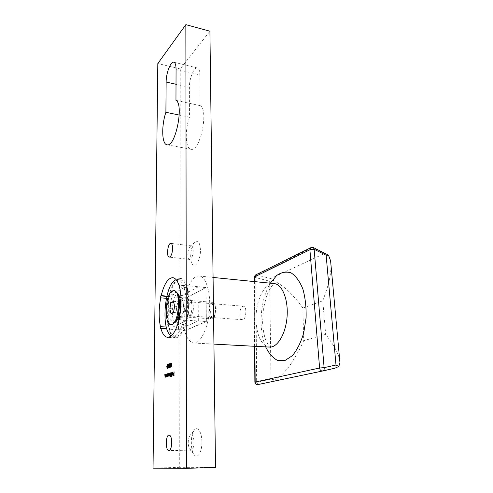 <?xml version="1.0" encoding="UTF-8"?>
<svg xmlns="http://www.w3.org/2000/svg" width="493" height="493" viewBox="0 0 493 493"><rect width="100%" height="100%" fill="white"/><g stroke="black" fill="none" stroke-linecap="round" stroke-linejoin="round"><path stroke-width="0.37" stroke-dasharray="2.46 1.85" d="M200.448 249.976C199.875 241.909 197.853 239.419 194.384 242.501C190.902 246.432 189.46 258.739 191.937 263.367C194.624 269.714 200.719 260.396 200.448 249.976M201.896 441.962C201.957 431.523 196.984 425.046 193.792 430.864C190.575 435.794 190.489 449.086 193.694 454.041C196.96 460.061 202.142 452.673 201.896 441.962M215.515 467.389L179.717 467.302L180.228 68.934L209.913 31.207M206.351 321.547L186.04 330.236L186.003 298.025L206.012 287.437L206.351 321.547L179.44 319.692M199.905 74.961L200.152 105.638C209.112 109.766 199.955 152.51 190.97 149.256C185.405 148.646 184.665 130.442 189.472 117.217L189.38 87.353C189.195 78.738 194.063 66.802 197.422 67.985C198.981 68.502 199.813 70.832 199.905 74.961L176.063 69.23M179.717 467.302L153.04 468.165M180.228 68.934L157.822 63.529M193.176 250.826C192.874 255.978 191.722 258.831 189.7 259.398L188.505 258.307C187.315 254.222 187.771 250.333 189.873 246.636L191.29 245.847C192.461 246.161 193.09 247.819 193.176 250.826M194.02 442.227C193.848 446.978 192.868 449.61 191.074 450.134L189.522 448.969C187.771 444.655 187.796 440.329 189.602 435.997L191.155 434.801C192.874 435.202 193.829 437.673 194.02 442.227M179.489 287.031L187.556 287.77L187.617 318.158L179.446 317.584M206.012 287.437L179.495 284.979M178.922 319.939L187.087 320.499L168.674 328.911L166.813 328.8M186.04 330.236L160.416 328.646M166.295 327.025L168.212 327.149L168.39 298.468L166.338 298.302M186.003 298.025L166.763 296.404M166.831 296.108L168.865 296.281L187.026 286.02L179.495 285.324M200.152 105.638L175.964 100.338M189.472 117.217L179.236 115.072M187.026 286.02C185.368 281.275 183.242 278.748 180.654 278.446C175.742 278.73 171.81 284.671 168.865 296.281M168.39 298.468C166.418 308.895 166.357 318.453 168.212 327.149M168.674 328.911C170.325 334.482 172.636 337.434 175.6 337.767C180.216 337.545 184.049 331.789 187.087 320.499M187.617 318.158C189.78 306.782 189.762 296.657 187.556 287.77M167.558 376.227L167.256 376.652M167.528 376.664L167.133 376.689M167.404 376.701L167.404 376.134M167.404 376.06L167.417 374.329M167.417 374.316L167.275 373.867M167.546 373.836L167.423 374.316M167.546 374.323L167.651 374.008M167.965 373.657L168.218 374.957M168.489 374.963L167.669 376.578M167.959 374.002L167.54 375.241L167.83 376.239M167.984 376.221L168.366 375L168.095 374.027M166.616 376.64L166.862 373.953M167.133 373.959L166.844 376.775M167.115 376.788L166.72 376.812M166.991 376.825L166.85 376.307M166.991 376.313L166.332 376.979M166.295 376.634L166.098 374.23M166.369 374.199L166.098 376.153M166.369 376.159L166.535 376.634M165.457 376.985L165.691 374.316M165.962 374.323L165.666 377.133M165.938 377.139L165.543 377.17M165.814 377.176L165.673 376.664M165.821 376.664L165.161 377.33M165.124 376.985L164.927 374.594M165.198 374.557L164.927 376.504M165.198 376.51L165.365 376.985M171.78 366.527L171.798 363.082L171.854 366.447M172.131 366.459L171.767 366.878M172.045 366.884L171.502 366.965M169.789 375.678L170.023 372.973M170.295 372.985L170.005 375.832M170.282 375.839L169.882 375.869M170.153 375.876L170.011 375.376M170.153 375.383L169.734 375.814M170.011 375.826L169.518 376.023M169.469 375.444L168.809 376.239M168.797 375.888L168.606 373.454M168.877 373.423L169.037 375.888M169.111 375.888L169.315 373.238M169.586 373.201L169.746 375.672M170.738 375.272L170.424 376.855M170.695 376.868L170.295 376.899M170.566 376.905L170.578 375.155M170.578 375.093L170.442 372.887M170.714 372.856L170.59 373.343M170.714 373.349L170.824 373.035M171.145 372.671L171.41 373.984M171.681 373.996L170.849 375.629M171.139 373.022L170.707 374.273L171.009 375.278M171.17 375.265L171.552 374.027L171.281 373.047M172.075 372.437L171.928 376.504L171.804 372.425M172.877 372.492L172.211 373.207M172.371 373.084L172.532 372.517M172.858 372.141L173.111 373.454M173.388 373.46L172.988 374.452M173.259 374.458L172.568 375.111M172.421 374.68L172.316 373.977M173.259 373.429L172.981 372.492M172.883 374.748L173.24 373.786L172.439 374.033L172.729 374.766M170.683 363.378L171.188 364.37L170.313 367.451M170.492 367.285L170.738 365.584M170.874 365.59L170.455 365.664M170.368 365.251L170.165 364.666M170.313 364.672L170.461 363.729M170.751 363.735L170.652 365.264M170.812 365.239L170.849 363.735M169.592 367.248L169.61 363.822L169.66 367.168M169.937 367.18L169.58 367.593M169.851 367.605L169.315 367.679M168.976 367.495L168.705 367.883M168.976 367.889L167.836 368.166M168.193 367.704L168.6 363.963M168.976 364.105L168.323 367.71M167.54 364.426L167.725 366.281M167.996 366.287L167.244 368.456M167.17 368.061L166.905 366.601M167.047 366.601L167.337 364.814M167.534 364.82L167.441 368.068M167.528 368.068L167.614 364.826M174.004 373.762L174.011 371.74M174.288 371.753L173.998 375.697M174.275 375.709L173.289 375.906M174.146 375.339L174.004 374.119M174.152 374.119L173.296 374.286M182.958 315.483C183.353 332.042 186.933 341.23 193.687 343.036C200.485 343.646 208.015 328.578 209.439 310.393C210.949 292.213 205.957 276.493 199.227 276.055C190.976 274.835 182.737 295.64 182.958 315.483M186.052 298.129L186.095 330.076L206.29 321.43L205.957 287.61L186.052 298.129L178.558 297.495L178.503 329.607L186.095 330.076M257.87 384.589L256.662 382.254L255.787 277.676L256.828 274.977L312.562 247.56L313.406 247.585M327.155 254.413L324.511 253.488L270.737 278.545L273.43 280.425L269.677 281.232L270.99 379.099L275.137 380.004L272.265 381.403L334.593 368.296M178.503 329.607L198.322 320.881L206.29 321.43M198.322 320.881L198.106 286.883L205.957 287.61M198.106 286.883L178.558 297.495M184.29 310.608C184.136 302.585 188.505 295.652 190.779 300.57C192.806 304.181 191.993 313.979 189.386 317.258C186.446 319.957 184.746 317.738 184.29 310.608M239.795 314.214C239.98 317.529 240.837 319.365 242.365 319.717C246.235 320.345 247.307 306.184 243.394 306.227C241.182 306.726 239.98 309.388 239.795 314.214M187.925 310.276C188.024 313.708 188.751 315.6 190.095 315.951L191.604 315.002C193.589 311.163 193.922 307.207 192.59 303.127L191.266 301.962C189.294 302.505 188.184 305.278 187.925 310.276M275.137 380.004C281.651 376.042 287.795 368.733 292.429 361.634L299.917 348.705L303.7 340.7L302.881 308.057C299.713 303.441 294.481 297.119 290.858 293.557C285.823 288.232 280.012 283.857 273.43 280.425M330.988 265.135C331.179 270.158 329.983 277.577 328.751 282.458L326.6 290.167L322.773 300.816L325.67 334.365C325.707 334.155 332.787 343.948 334.568 347.466C336.965 351.521 338.673 355.656 339.683 359.859M188.665 302.314C188.905 319.593 181.917 337.335 175.674 336.337C162.043 336.312 167.182 277.559 180.487 279.845C185.51 281.109 188.234 288.596 188.665 302.314M183.334 305.038C183.439 314.047 179.809 323.334 176.5 322.81C169.395 322.89 172.069 291.936 179.027 293.162C181.695 293.853 183.131 297.809 183.334 305.038M176.217 279.79L177.868 279.593C182.848 280.856 185.547 288.356 185.966 302.092C186.181 319.402 179.224 337.181 173.031 336.183L171.422 335.733M175.194 322.286L173.863 322.632C166.807 322.718 169.5 291.714 176.402 292.934L177.659 293.477M176.377 309.284L177.585 314.195L180.056 312.981L181.307 306.775L180.068 301.864L177.609 303.158L176.377 309.284L174.115 309.111M171.73 324.64C164.6 324.856 165.931 294.346 173.105 291.03L174.651 290.648M180.925 299.935L181.677 299.762L183.174 301.081C184.924 304.163 184.203 312.796 181.948 315.588L180.241 316.66C176.599 316.796 177.246 301.469 180.925 299.935M212.021 302.499C208.052 303.978 207.553 318.989 211.497 318.885L213.537 317.572C215.835 313.172 216.199 308.624 214.628 303.941L212.828 302.338L212.021 302.499M213.284 303.947C214.128 303.589 214.856 303.99 215.459 305.155C216.772 309.056 216.47 312.833 214.554 316.494C210.456 322.317 208.847 305.888 213.284 303.947M177.585 314.195L171.009 313.714M177.609 303.158L173.856 302.856M180.068 301.864L173.481 301.328M181.307 306.775L174.688 306.258M180.056 312.981L173.437 312.494M189.38 87.353L176.013 84.278M325.67 334.365L303.7 340.7M302.881 308.057L322.773 300.816M270.737 278.545L256.385 274.878L255.251 275.131M310.867 247.677L312.562 247.56L324.511 253.488M257.888 384.589L272.265 381.403M254.382 281.589L254.887 346.308M265.665 346.887C262.935 340.213 261.413 332.498 261.105 323.741C260.822 307.903 263.891 294.383 270.312 283.185M270.99 379.099L256.662 382.254L254.875 382.112M254.068 277.177L269.677 281.232M256.04 320.752C257.001 336.516 261.487 345.297 269.511 347.09L266.01 340.854C264.205 336.312 263.071 330.162 262.596 322.41L263.416 308.723L266.503 296.238L269.049 290.432C272.05 285.33 272.752 285.127 273.282 284.516L274.108 283.567C264.347 282.206 255.195 301.845 256.04 320.752M191.29 245.847L170.88 243.382M189.7 259.398L169.259 257.13M191.155 434.801L169.105 435.023M191.074 450.134L168.896 450.59M197.422 67.985L173.826 62.21M190.97 149.256L166.948 144.757M188.505 258.307L191.937 263.367M189.873 246.636L194.384 242.501M189.522 448.969L193.694 454.041M189.602 435.997L193.792 430.864M180.654 278.446L172.772 277.676M175.6 337.767L167.626 337.317M193.687 343.036L213.931 344.12M199.227 276.055L213.075 277.448M243.394 306.227L191.266 301.962M242.365 319.717L190.095 315.951M192.59 303.127L190.779 300.57M191.604 315.002L189.386 317.258M254.598 346.296L254.098 281.558M180.487 279.845L177.868 279.593M175.674 336.337L173.031 336.183M179.027 293.162L176.402 292.934M176.5 322.81L173.863 322.632M183.174 301.081L178.947 295.19M181.948 315.588L176.765 320.783M180.241 316.66L211.497 318.885M181.677 299.762L212.828 302.338M215.459 305.155L214.628 303.941M214.554 316.494L213.537 317.572"/><path stroke-width="0.74" d="M167.269 364.419L167.725 366.281L167.189 368.468L166.782 366.595L167.386 364.419M169.66 367.168L169.315 367.679L169.463 363.772L169.66 367.168M172.599 372.48L172.094 373.078L172.667 372.123L173.111 373.454L172.495 375.124L172.039 373.712L172.981 373.423L172.599 372.48M170.424 376.855L170.313 372.887L170.442 373.343L170.942 372.653L171.41 373.984L170.849 375.629L170.43 375.148L170.424 376.855M171.854 366.447L171.502 366.965L171.65 363.027L171.854 366.447M166.862 373.953L166.844 376.775L166.72 376.307L166.277 376.985L165.975 374.23L166.357 376.627L166.862 373.953M166.135 82.004C166.055 73.278 170.707 61.083 173.826 62.21C175.274 62.703 176.019 65.045 176.063 69.23L175.964 100.338C184.271 104.368 175.28 147.918 166.948 144.757C161.778 144.227 161.291 125.777 165.901 112.281L166.135 82.004L176.013 84.278M171.743 442.566C171.546 447.391 170.59 450.066 168.896 450.59C165.334 450.984 165.58 434.69 169.105 435.023C170.726 435.43 171.601 437.944 171.743 442.566M172.612 248.417C172.285 253.636 171.17 256.539 169.259 257.13C166.11 257.087 167.805 242.704 170.88 243.382C171.977 243.69 172.556 245.372 172.612 248.417M185.849 24.65L186.459 468.35L153.04 468.165L157.822 63.529L185.849 24.65L209.913 31.207L215.515 467.389L186.459 468.35M179.495 285.324L178.977 285.274L179.495 284.979L179.489 287.031C181.615 295.96 181.603 306.141 179.446 317.584L179.44 319.692L178.922 319.939C175.909 331.296 172.143 337.089 167.626 337.317C164.724 336.984 162.48 334.026 160.878 328.43L160.416 328.646L160.435 326.656L166.295 327.025M166.338 298.302L160.706 297.834C158.746 308.316 158.654 317.923 160.435 326.656M160.706 297.834L160.724 295.892L161.18 295.627L166.831 296.108M178.977 285.274C177.369 280.511 175.298 277.978 172.772 277.676C167.965 277.972 164.101 283.962 161.18 295.627M167.256 376.652L167.152 373.867L167.269 374.316L167.762 373.639L168.218 374.957L167.669 376.578L167.263 376.128L167.256 376.652M165.691 374.316L165.666 377.133L165.549 376.658L165.106 377.336L164.804 374.588L165.186 376.979L165.691 374.316M170.023 372.973L170.005 375.832L169.882 375.37L169.475 376.03L169.198 375.438L168.76 376.245L168.477 373.454L168.834 375.882L169.315 373.195L169.543 375.666L170.023 372.973M171.804 372.425L171.656 376.492L171.804 372.425M170.751 365.541L170.221 367.273L170.603 365.578L170.042 364.66L170.553 363.31L170.751 365.541M168.705 367.482L168.705 367.883L167.836 368.166L168.6 363.963L168.051 367.698L168.705 367.482M174.011 371.74L173.998 375.697L173.289 375.906L173.869 375.333L173.875 374.113L173.296 374.286L173.296 373.885L173.875 373.706L174.011 371.74M166.813 328.8L160.878 328.43M166.763 296.404L160.724 295.892M179.236 115.072L165.901 112.281M167.651 374.008L167.891 373.688M167.743 376.547L167.558 376.227M168.095 374.027L167.786 373.996M167.269 375.235L167.669 376.233L168.095 374.988L167.743 373.99L167.269 375.235M170.824 373.035L171.071 372.702M170.923 375.592L170.738 375.272M171.281 373.047L170.966 373.022M170.436 374.267L170.849 375.278L171.281 374.021L170.917 373.01L170.436 374.267M172.532 372.517L172.796 372.172M172.636 375.081L172.445 374.754M172.31 373.719L173.111 373.478M172.969 373.78L172.162 374.027L172.507 374.766L173.098 373.786M170.541 365.627L170.368 365.251M170.461 363.729L170.683 363.378M170.165 364.598L170.486 365.258L170.529 363.717L170.165 364.598M168.125 368.068L168.193 367.704M168.705 367.587L168.051 367.698M167.33 368.407L167.17 368.061M167.441 368.068L167.46 364.481M167.263 364.814L166.905 366.552L167.244 368.061M173.567 375.826L173.289 375.506M173.567 375.512L173.998 375.383M173.573 374.205L173.296 373.885M173.573 373.891L174.004 373.762M313.406 247.585L314.152 249.298L324.111 367.649C324.394 369.368 323.956 370.477 322.798 370.964L257.87 384.589M257.888 384.589L322.712 370.982L334.827 368.24L338.765 366.496L335.998 365.011L326.132 255.226L328.517 255.171L327.155 254.413M328.517 255.171L330.593 260.871L330.988 265.135M339.683 359.859L339.954 362.823L338.765 366.496M171.422 335.733C160.342 331.074 164.619 282.452 176.217 279.79M177.659 293.477C179.575 295.264 180.58 299.048 180.666 304.828C180.327 313.739 178.503 319.563 175.194 322.286M169.839 308.784L171.009 313.714L173.437 312.494L174.688 306.258L173.481 301.328L171.065 302.634L169.839 308.784L174.115 309.111M172.316 290.962L173.856 290.58C181.744 290.241 178.712 326.046 170.935 324.585C163.818 324.807 165.161 294.284 172.316 290.962M173.856 290.58L174.651 290.648L177.523 293.206C180.999 299.294 179.501 316.987 175.015 322.539L171.73 324.64L170.935 324.585M173.856 302.856L171.065 302.634M254.887 346.308L255.164 382.05L319.6 368.006L309.9 249.76L254.345 276.98L254.382 281.589M270.312 283.185L276.678 275.495C281.441 272.21 286.267 271.347 291.147 272.906C295.825 275.975 299.726 281.324 302.85 288.947C305.29 297.655 306.369 307.287 306.091 317.831L303.706 333.009C300.853 342.438 297.094 349.981 292.423 355.632L284.997 360.506L277.559 360.414C272.851 357.967 268.888 353.456 265.665 346.887M326.132 255.226L314.152 249.298L309.9 249.76L311.132 247.548L313.499 247.634L327.518 254.598M334.827 368.24L322.206 371.026C320.715 370.798 319.846 369.787 319.6 368.006L324.111 367.649L335.998 365.011M213.931 344.12L269.511 347.09C277.534 347.75 285.946 333.576 287.099 316.37C288.35 299.171 282.058 284.141 274.108 283.567L213.075 277.448M254.098 281.558L254.068 277.251L255.522 274.989L310.867 247.677M255.164 382.05L254.875 382.13C255.115 383.868 256.089 384.688 257.802 384.608L257.432 384.632C256.101 384.448 255.343 383.585 255.164 382.05M339.96 362.823L330.6 260.871M255.251 275.131L254.068 277.177M254.875 382.112L254.598 346.296M178.947 295.19L177.523 293.206M176.765 320.783L175.015 322.539"/></g></svg>
